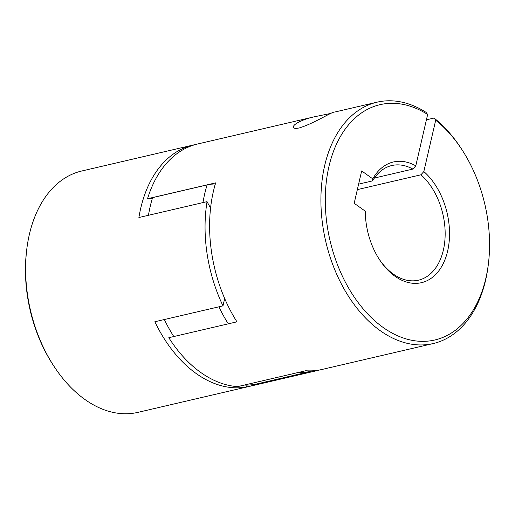 <?xml version="1.0" encoding="UTF-8"?>
<svg xmlns="http://www.w3.org/2000/svg" width="515" height="515" viewBox="0 0 515 515"><rect width="100%" height="100%" fill="white"/><g stroke="black" fill="none" stroke-linecap="round" stroke-linejoin="round"><path stroke-width="0.77" d="M331.029 113.371L314.768 116.699C302.292 119.274 290.994 125.126 293.782 127.9C294.657 128.525 296.531 128.525 299.389 127.907C315.006 123.072 331.885 111.581 334.789 112.032L377.025 102.189A123.909 81.544 -103.1 0 1 426.002 112.315L427.65 114.485L415.785 165.83A61.955 40.769 -103.1 0 0 372.77 178.84L372.609 180.874A58.858 38.734 -103.1 0 1 391.786 165.54A58.858 38.734 -103.1 0 1 412.888 169.068L415.785 165.83M372.77 178.84L361.659 170.935L354.185 203.283L365.296 211.189A61.955 40.769 -103.1 0 0 379.542 259.734A61.955 40.769 -103.1 0 0 443.067 263.938A61.955 40.769 -103.1 0 0 423.832 171.559L435.696 120.214A120.806 79.503 -103.1 0 1 461.768 149.395A120.806 79.503 -103.1 0 1 488.413 263.725A120.806 79.503 -103.1 0 1 391.561 332.767A120.806 79.503 -103.1 0 1 327.283 174.913A120.806 79.503 -103.1 0 1 427.65 114.485M488.413 263.725L488.22 265.315A123.909 81.544 -103.1 0 1 433.269 343.537L321.965 369.474A123.909 81.544 -103.1 0 1 305.698 370.748L237.557 386.63A123.909 81.544 -103.1 0 1 168.804 337.705L236.945 321.824A123.909 81.544 -103.1 0 1 215.682 182.857L147.541 198.739A123.909 81.544 -103.1 0 1 197.573 144.007L314.768 116.699M423.832 171.559L420.935 174.797A58.858 38.734 -103.1 0 1 445.14 235.561A58.858 38.734 -103.1 0 1 418.502 280.179A58.858 38.734 -103.1 0 1 379.104 259.051M420.935 174.797L357.346 189.617M435.696 120.214L434.048 118.044L426.414 119.821M434.048 118.044A123.909 81.544 -103.1 0 1 460.893 148.056L461.768 149.395M433.269 343.537A123.909 81.544 -103.1 0 1 325.731 241.368A123.909 81.544 -103.1 0 1 377.025 102.189M319.686 369.957A123.909 81.544 -103.1 0 1 317.427 370.53L137.975 412.354A123.909 81.544 -103.1 0 1 54.107 366.487A123.909 81.544 -103.1 0 1 26.78 249.228A123.909 81.544 -103.1 0 1 81.731 171.006L193.035 145.069A123.909 81.544 -103.1 0 1 195.314 144.586M317.427 370.53A123.909 81.544 -103.1 0 1 314.659 371.103L246.518 386.984A123.909 81.544 -103.1 0 1 154.848 321.746L222.995 305.865A123.909 81.544 -103.1 0 1 207.043 201.642L138.902 217.523A123.909 81.544 -103.1 0 1 193.035 145.069M412.888 169.068L374.424 178.036M372.609 180.874L358.607 184.138M152.298 198.578A70.626 46.479 76.9 0 0 147.541 198.739M148.455 215.296A123.285 81.132 -103.1 0 1 152.588 197.631L207.107 184.924A70.626 46.479 -103.1 0 1 215 185.168M244.245 385.072A123.285 81.132 -103.1 0 0 255.775 384.203L310.288 371.502A123.285 81.132 -103.1 0 1 298.758 372.364M228.312 323.838A123.285 81.132 -103.1 0 1 218.869 306.831M173.793 336.54A123.285 81.132 -103.1 0 1 164.356 319.532M202.968 202.595A123.285 81.132 -103.1 0 1 207.107 184.924M310.442 370.877A70.626 46.479 -103.1 0 1 310.288 371.502M210.59 207.886A70.626 46.479 -103.1 0 1 207.043 201.642M222.995 305.865A70.626 46.479 -103.1 0 1 224.772 298.739M314.781 370.646A70.626 46.479 -103.1 0 1 314.659 371.103M246.994 385.085A70.626 46.479 -103.1 0 1 246.518 386.984M54.107 366.487L53.232 365.148A120.806 79.503 -103.1 0 1 26.587 250.818L26.78 249.228"/></g></svg>
